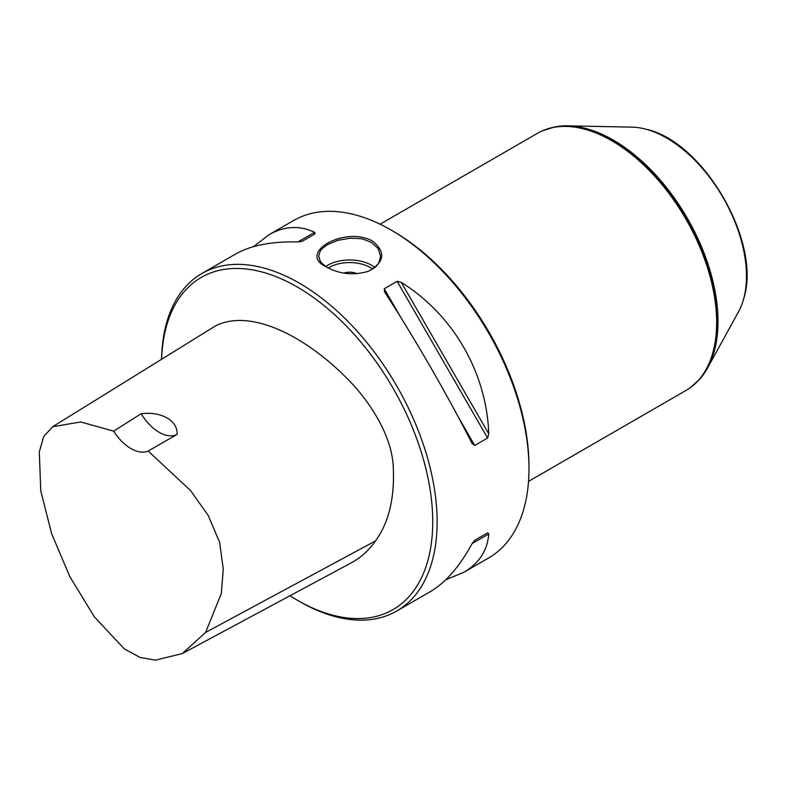 <?xml version="1.0" encoding="UTF-8"?>
<svg xmlns="http://www.w3.org/2000/svg" width="786" height="786" viewBox="0 0 786 786"><rect width="100%" height="100%" fill="white"/><g stroke="black" fill="none" stroke-linecap="round" stroke-linejoin="round"><path stroke-width="1.18" d="M52.652 426.739L215.875 325.679C250.331 308.702 303.897 335.091 346.557 377.958C369.98 401.066 392.332 436.338 393.275 467.542C394.7 498.275 388.765 522.749 375.462 540.955C368.988 550.249 361.01 557.5 351.499 562.717L182.372 653.539L205.618 632.425L221.328 593.469L223.273 569.152L219.648 542.428L208.192 515.41L190.487 490.484L148.161 451.056L177.066 434.442C178.009 420.913 161.72 411.157 141.175 413.721L113.646 431.141L80.673 421.964L52.652 426.739L43.643 436.603L39.3 451.989L40.764 490.906L51.65 533.704L69.846 576.678L94.379 616.872L124.237 648.814L140.085 657.45L155.441 660.171L182.372 653.539M148.161 451.056A37.119 21.428 60 0 1 113.646 431.141M141.175 413.721A37.119 21.428 -120 0 0 177.066 434.442M289.975 595.759A191.784 110.728 -120 0 0 297.128 600.101A191.784 110.728 -120 0 0 432.742 521.816A191.784 110.728 -120 0 0 297.137 286.929A191.784 110.728 -120 0 0 161.621 359.271M380.06 224.197L537.437 133.335A148.475 85.723 60 0 1 542.163 130.938A148.475 85.723 60 0 1 685.903 219.058A148.475 85.723 60 0 1 690.354 387.606A148.475 85.723 60 0 1 685.903 390.504L528.536 481.366M384.639 292.009L384.256 288.757L397.136 281.319L401.312 282.39C453.276 314.832 486.642 372.633 488.764 433.862L487.605 438.008L474.724 445.446L472.091 443.481C447.568 395.191 414.202 337.39 384.639 292.009L384.393 291.606M253.475 246.666L268.989 234.749C284.375 226.014 299.584 225.209 314.616 232.332L314.999 233.894L302.119 241.331L297.943 241.96C271.74 241.282 250.891 245.34 235.397 254.143L201.884 273.489A194.869 112.506 -120 0 0 161.552 359.31M297.128 600.101L299.319 601.369A194.869 112.506 -120 0 0 396.753 611.017L430.266 591.671C445.633 582.652 459.574 566.627 472.091 543.598L474.724 540.287L487.605 532.849L474.695 540.306L487.605 532.849L488.764 533.969C487.418 550.554 479.116 563.316 463.858 572.277L445.78 579.754M463.858 572.277L488.617 557.981A194.869 112.506 -120 0 0 528.978 468.77A194.869 112.506 -120 0 0 391.182 230.101L391.182 230.101A194.869 112.506 -120 0 0 293.748 220.453L268.989 234.749M372.377 240.968C386.005 252.041 384.659 262.16 368.339 271.308C353.72 275.581 339.906 274.226 326.878 267.23C296.135 253.465 344.445 225.582 372.377 240.968M396.753 611.017A194.869 112.506 -120 0 0 426.631 454.868A194.869 112.506 -120 0 0 299.319 283.137A194.869 112.506 -120 0 0 201.884 273.489M368.064 271.416C373.959 268.331 376.887 266.326 376.877 265.403C377.427 263.3 378.056 267.594 380.562 256.138L378.184 248.533L371.503 242.481L364.35 239.563C361.059 239.445 367.71 238.6 349.721 238.246L337.862 240.31L327.752 244.495L322.378 248.494C321.828 250.223 321.199 246.873 318.694 256.098L320.266 261.129C321.661 262.131 317.593 260.137 327.33 267.486M343.777 273.056A12.37 7.143 180 0 1 357.237 273.715A12.37 7.143 0 0 0 343.787 273.056M391.182 230.101L393.373 231.369A191.784 110.728 60 0 1 528.978 466.245L528.978 468.77M554.376 127.027A148.063 85.487 60 0 1 554.631 126.978A148.063 85.487 60 0 1 567.816 125.829L631.993 127.145A112.879 65.169 60 0 1 645.571 129.11A112.879 65.169 60 0 1 723.1 197.591A112.879 65.169 60 0 1 743.635 298.965A112.879 65.169 60 0 1 738.555 311.718L707.597 367.946A148.063 85.487 60 0 1 700.012 378.793A148.063 85.487 60 0 1 699.845 378.98M567.816 125.829A148.063 85.487 60 0 1 687.328 218.243A148.063 85.487 60 0 1 707.597 367.946M375.462 540.955L205.618 632.425M474.724 445.446L457.963 416.423M401.007 317.78L384.256 288.757M487.605 438.008L397.136 281.319M488.764 433.862L401.312 282.39M297.943 241.96L314.616 232.332M488.764 533.969L472.091 543.598M325.758 266.483A30.929 17.862 180 0 1 374.794 267.446M372.613 269.067A29.072 16.791 0 0 0 328.243 267.977M645.827 129.179A112.437 64.914 60 0 1 646.092 129.248A112.437 64.914 60 0 1 723.317 197.463A112.437 64.914 60 0 1 743.782 298.454A112.437 64.914 60 0 1 743.713 298.709M554.631 126.978L554.13 127.077A148.23 85.586 60 0 1 686.974 218.449A148.23 85.586 60 0 1 699.678 379.176L700.012 378.793M542.399 130.83A148.416 85.694 60 0 1 542.635 130.731A148.416 85.694 60 0 1 686.316 218.822A148.416 85.694 60 0 1 690.766 387.311A148.416 85.694 60 0 1 690.56 387.459M645.571 129.11L646.092 129.248C703.647 141.559 761.899 242.452 743.782 298.454L743.635 298.965M542.163 130.938L554.13 127.077M690.354 387.606L699.678 379.176"/></g></svg>
